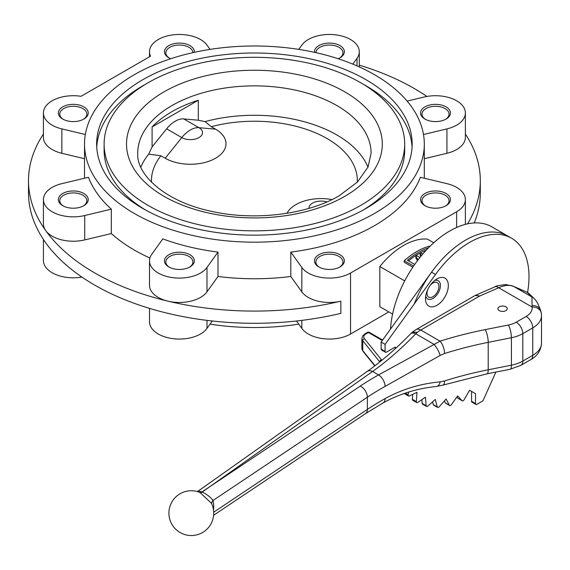 <?xml version="1.0" encoding="UTF-8"?>
<svg xmlns="http://www.w3.org/2000/svg" width="570" height="570" viewBox="0 0 570 570"><rect width="100%" height="100%" fill="white"/><g stroke="black" fill="none" stroke-linecap="round" stroke-linejoin="round"><path stroke-width="0.85" d="M357.319 182.136A102.949 59.437 0 0 0 327.201 138.638A102.949 59.437 0 0 0 211.278 126.697L215.553 129.162A35.604 20.556 0 0 1 215.553 158.239A35.604 20.556 0 0 1 165.2 158.239L160.925 155.767A102.949 59.437 0 0 0 151.485 182.136M211.278 126.697L204.986 121.617A116.686 67.367 180 0 1 336.913 135.005A116.686 67.367 180 0 1 367.978 167.181M426.21 250.209A67.21 38.803 120 0 0 418.366 253.985A67.21 38.803 120 0 0 408.519 260.868M429.823 246.489L429.324 246.197A69.077 39.886 120 0 0 416.784 251.548A69.077 39.886 120 0 0 404.244 260.682L413.585 266.076M428.462 247.85A69.077 39.886 120 0 0 418.366 252.467A69.077 39.886 120 0 0 407.407 260.226L414.718 264.444M421.43 255.659L420.147 253.8A69.077 39.886 -60 0 1 420.411 253.643A69.077 39.886 -60 0 1 421.202 253.194L422.755 254.092M427.728 289.617A8.4 4.852 120 0 0 428.754 297.127A8.4 4.852 120 0 0 432.958 296.706A8.4 4.852 120 0 0 438.444 289.304A8.4 4.852 120 0 0 437.154 282.57A8.4 4.852 120 0 0 432.958 282.991A8.4 4.852 120 0 0 430.136 285.435M189.425 267.223A13.537 7.816 0 0 0 192.924 261.986A13.537 7.816 0 0 0 179.386 254.17A13.537 7.816 0 0 0 165.849 261.986A13.537 7.816 0 0 0 169.347 267.223M194.32 260.839A14.934 8.621 0 0 0 179.386 252.218A14.934 8.621 0 0 0 164.452 260.839A14.934 8.621 0 0 0 168.827 266.938A14.934 8.621 0 0 0 189.945 266.938A14.934 8.621 0 0 0 194.32 260.839M83.334 205.969A13.537 7.816 0 0 0 86.832 200.733A13.537 7.816 0 0 0 78.475 193.508A13.537 7.816 0 0 0 63.726 195.204A13.537 7.816 0 0 0 59.757 200.733A13.537 7.816 0 0 0 63.249 205.969M83.854 205.685L83.854 205.685A14.934 8.621 0 0 0 83.854 193.494A14.934 8.621 0 0 0 62.736 193.494A14.934 8.621 0 0 0 62.736 205.685A14.934 8.621 0 0 0 83.854 205.685M83.334 119.351A13.537 7.816 -0 0 0 86.832 114.107A13.537 7.816 -0 0 0 73.295 106.291A13.537 7.816 -0 0 0 59.757 114.107A13.537 7.816 -0 0 0 63.249 119.351M73.295 121.588A14.934 8.621 -0 0 0 83.854 119.066A14.934 8.621 -0 0 0 87.096 109.668A14.934 8.621 -0 0 0 73.295 104.338A14.934 8.621 -0 0 0 59.494 109.668A14.934 8.621 -0 0 0 62.736 119.066A14.934 8.621 -0 0 0 73.295 121.588M192.917 52.639A13.537 7.816 -0 0 0 188.955 47.331A13.537 7.816 -0 0 0 174.206 45.636A13.537 7.816 -0 0 0 165.849 52.853A13.537 7.816 -0 0 0 169.347 58.097M194.285 52.34A14.934 8.621 -0 0 0 189.945 45.614A14.934 8.621 -0 0 0 168.827 45.614A14.934 8.621 -0 0 0 168.827 57.812A14.934 8.621 -0 0 0 170.694 58.724M339.464 58.097A13.537 7.816 -0 0 0 342.955 52.853A13.537 7.816 -0 0 0 329.61 45.044A13.537 7.816 -0 0 0 315.894 52.639M338.11 58.724A14.934 8.621 -0 0 0 339.984 57.812A14.934 8.621 -0 0 0 344.358 51.713A14.934 8.621 -0 0 0 329.424 43.092A14.934 8.621 -0 0 0 314.483 51.713A14.934 8.621 -0 0 0 314.526 52.34M445.555 119.351A13.537 7.816 0 0 0 449.046 114.107A13.537 7.816 0 0 0 440.695 106.889A13.537 7.816 0 0 0 425.94 108.585A13.537 7.816 0 0 0 421.978 114.107A13.537 7.816 0 0 0 425.469 119.351M424.949 106.868A14.934 8.621 0 0 0 424.949 119.066A14.934 8.621 0 0 0 446.075 119.066L446.075 119.066A14.934 8.621 0 0 0 446.075 106.868A14.934 8.621 0 0 0 424.949 106.868M445.555 205.969A13.537 7.816 0 0 0 449.046 200.733A13.537 7.816 0 0 0 435.516 192.917A13.537 7.816 0 0 0 421.978 200.733A13.537 7.816 0 0 0 425.469 205.969M435.516 190.964A14.934 8.621 0 0 0 421.714 196.287A14.934 8.621 0 0 0 424.949 205.685A14.934 8.621 0 0 0 435.516 208.214A14.934 8.621 0 0 0 446.075 205.685A14.934 8.621 0 0 0 449.31 196.287A14.934 8.621 0 0 0 435.516 190.964M339.464 267.223A13.537 7.816 0 0 0 342.955 261.986A13.537 7.816 0 0 0 338.993 256.457A13.537 7.816 0 0 0 324.245 254.762A13.537 7.816 0 0 0 315.887 261.986A13.537 7.816 0 0 0 319.378 267.223M339.984 254.74A14.934 8.621 0 0 0 318.858 254.74A14.934 8.621 0 0 0 318.858 266.938L318.858 266.938A14.934 8.621 0 0 0 339.984 266.938A14.934 8.621 0 0 0 339.984 254.74M426.901 96.451A225.905 130.423 0 0 0 414.141 88.443A225.905 130.423 0 0 0 359.292 65.151M433.742 242.777L427.35 239.094A67.21 38.803 120 0 0 403.589 245.456A67.21 38.803 120 0 0 379.827 266.532L379.827 306.703L392.588 314.07M527.556 292.531A84.011 48.507 120 0 0 511.596 238.239L491.796 226.81A84.011 48.507 120 0 0 449.787 230.971A84.011 48.507 120 0 0 390.521 329.061M511.596 238.239A84.011 48.507 120 0 0 435.516 274.483L431.554 272.196A84.011 48.507 120 0 1 507.635 235.952A84.011 48.507 120 0 0 465.626 240.113A84.011 48.507 120 0 0 414.24 303.967M104.111 144.082A150.295 86.768 0 0 0 196.892 224.245A150.295 86.768 0 0 0 360.675 205.435A150.295 86.768 0 0 0 404.693 144.082A150.295 86.768 0 0 0 311.918 63.918A150.295 86.768 0 0 0 148.129 82.728A150.295 86.768 0 0 0 104.111 144.082L104.111 150.181A150.295 86.768 0 0 0 145.557 210.009M365.954 208.485A157.762 91.079 0 0 0 412.16 144.082A157.762 91.079 0 0 0 314.775 59.936A157.762 91.079 0 0 0 142.849 79.679A157.762 91.079 0 0 0 96.643 144.082A157.762 91.079 0 0 0 194.035 228.228A157.762 91.079 0 0 0 365.954 208.485M412.074 147.131A157.762 91.079 0 0 0 363.254 84.253M145.557 84.253A157.762 91.079 0 0 0 142.849 85.778A157.762 91.079 0 0 0 96.736 147.131M290.807 252.083L301.822 267.437A29.875 17.25 0 0 0 350.543 273.037L456.634 211.784A29.875 17.25 0 0 0 465.384 199.585A29.875 17.25 0 0 0 446.944 183.654L420.354 177.291A169.896 98.09 180 0 1 374.54 225.635A169.896 98.09 180 0 1 290.807 252.083L290.807 276.478A169.896 98.09 180 0 1 217.996 276.478L217.996 252.083A169.896 98.09 180 0 1 162.806 238.887L151.791 254.241A29.875 17.25 0 0 0 149.511 260.839A29.875 17.25 0 0 0 173.558 277.754A29.875 17.25 0 0 0 206.981 267.437L217.996 252.083M134.271 74.72A169.896 98.09 0 0 0 84.51 144.082A169.896 98.09 0 0 0 189.39 234.705A169.896 98.09 0 0 0 374.54 213.436A169.896 98.09 0 0 0 424.301 144.082A169.896 98.09 0 0 0 319.421 53.459A169.896 98.09 0 0 0 134.271 74.72M111.321 209.162A169.896 98.09 180 0 1 88.457 177.291L61.859 183.654A29.875 17.25 -0 0 0 43.42 199.585A29.875 17.25 -0 0 0 84.723 215.524L111.321 209.162L111.321 233.55A169.896 98.09 180 0 0 149.917 258.011M210.052 324.131A169.896 98.09 0 0 0 298.751 324.131M204.986 121.617L198.296 120.213L183.775 118.916A24.268 14.015 -60 0 0 166.611 128.827L152.09 146.889L152.09 126.932L198.296 100.256L198.296 120.213M198.296 100.256A116.686 67.367 0 0 0 171.898 111.691A116.686 67.367 0 0 0 152.09 126.932M140.833 167.181A116.686 67.367 180 0 1 148.699 154.114L152.09 146.889M149.511 308.377L149.511 321.815A29.875 17.25 0 0 0 173.558 338.73A29.875 17.25 0 0 0 206.981 328.413L212.304 321.003M43.42 239.478L43.42 260.561A29.875 17.25 -0 0 0 81.909 277.077M210.052 49.398L206.981 45.116A29.875 17.25 0 0 0 173.558 34.799A29.875 17.25 0 0 0 149.511 51.713A29.875 17.25 0 0 0 150.537 56.188L81.04 96.309A29.875 17.25 0 0 0 43.42 112.967A29.875 17.25 0 0 0 61.859 128.898L85.322 134.506M352.844 64.139L357.019 58.311A29.875 17.25 0 0 0 359.292 51.713A29.875 17.25 0 0 0 335.253 34.799A29.875 17.25 0 0 0 301.822 45.116L298.751 49.398M423.489 134.506L446.944 128.898A29.875 17.25 0 0 0 465.384 112.967A29.875 17.25 0 0 0 424.08 97.028L407.108 101.09M388.833 311.904L350.543 334.013A29.875 17.25 0 0 1 301.822 328.413L296.507 321.003M465.376 224.373A29.875 17.25 0 0 0 465.384 223.982L465.384 199.585M290.807 276.478L301.822 291.833A29.875 17.25 0 0 0 340.853 301.16L340.853 313.358A225.905 130.423 0 0 1 167.958 313.358A225.905 130.423 0 0 1 45.693 242.77A225.905 130.423 0 0 1 28.5 192.859L28.5 180.669A225.905 130.423 0 0 0 45.693 230.579A29.875 17.25 0 0 0 84.723 239.913L111.321 233.55M43.42 112.967L43.42 137.356A29.875 17.25 0 0 0 61.859 153.287L84.51 158.702M363.254 210.009A150.295 86.768 0 0 0 404.693 150.181L404.693 144.082M424.301 158.702L446.944 153.287A29.875 17.25 0 0 0 465.384 137.356L465.384 112.967M43.42 199.585L43.42 223.982A29.875 17.25 0 0 0 45.693 230.579A225.905 130.423 0 0 0 167.958 301.16A29.875 17.25 0 0 0 206.981 291.833L217.996 276.478M149.511 260.839L149.511 285.228A29.875 17.25 0 0 0 167.958 301.16A225.905 130.423 0 0 0 340.853 301.16M379.827 266.532L404.714 280.896M404.244 260.682L404.244 262.257L412.815 267.209M467.564 223.846A225.905 130.423 0 0 0 480.31 180.669A225.905 130.423 0 0 0 465.384 134.05M474.219 222.934A225.905 130.423 0 0 0 480.31 192.859L480.31 180.669M43.42 134.05A225.905 130.423 0 0 0 28.5 180.669M418.081 259.863L415.872 256.507A69.077 39.886 -60 0 1 416.934 255.802L419.912 257.519M417.539 260.576L415.872 258.039L415.872 256.507M420.859 256.35L420.147 255.324L420.147 253.8M148.699 154.114L160.925 155.767M331.975 199.585A35.604 20.556 0 0 0 286.945 213.294M505.889 306.81A4.667 2.693 0 0 0 500.809 306.225A4.667 2.693 0 0 0 497.924 308.712A4.667 2.693 0 0 0 499.291 310.621A4.667 2.693 0 0 0 504.379 311.206A4.667 2.693 0 0 0 507.257 308.712A4.667 2.693 0 0 0 505.889 306.81M211.427 503.267L200.177 492.665L197.783 491.689A22.401 22.401 0 0 0 180.113 532.537A22.401 22.401 0 0 0 211.42 503.253M436.919 278.951L436.919 278.951A16.152 9.327 120 0 0 425.498 298.73A16.152 9.327 120 0 0 436.919 305.32A16.152 9.327 120 0 0 448.334 285.541A16.152 9.327 120 0 0 436.919 278.951M425.712 296.072A10.545 6.092 120 0 0 432.958 298.459A10.545 6.092 120 0 0 440.361 286.603A10.545 6.092 120 0 0 434.725 280.461M408.69 392.039L408.134 394.739A1.867 1.076 120 0 0 408.476 396.015A1.867 1.076 120 0 0 409.296 395.986L416.998 392.31L416.328 401.601A1.867 1.076 120 0 0 416.706 402.591A1.867 1.076 120 0 0 417.639 402.498A1.867 1.076 120 0 0 417.76 402.427L425.462 397.197L426.139 405.705A1.867 1.076 120 0 0 426.517 406.431A1.867 1.076 120 0 0 427.45 406.339A1.867 1.076 120 0 0 427.792 406.089L435.266 399.463L437.268 406.937A1.867 1.076 120 0 0 437.61 407.422A1.867 1.076 120 0 0 438.544 407.329A1.867 1.076 120 0 0 439.099 406.866L446.111 399.043L449.381 405.249A1.867 1.076 120 0 0 449.645 405.534A1.867 1.076 120 0 0 450.578 405.441A1.867 1.076 120 0 0 451.333 404.728L457.667 395.943L462.106 400.703A1.867 1.076 120 0 0 462.249 400.817A1.867 1.076 120 0 0 463.182 400.724A1.867 1.076 120 0 0 464.123 399.741L469.587 390.265L475.53 393.699L471.568 391.412L471.568 401.323A1.867 1.076 120 0 0 471.953 402.178L475.914 404.458A1.867 1.076 120 0 0 476.848 404.365L482.947 400.845L495.872 372.082M494.967 286.817L475.216 295.445L479.691 296.022L420.781 330.03A29.875 17.25 120 0 0 417.368 332.324L415.758 333.806C401.586 348.491 387.194 361.038 372.58 371.462A9.334 5.907 -125.3 0 0 367.187 371.462L198.267 491.012L201.994 491.924L360.311 386.068A289.382 167.074 180 0 1 378.58 374.925L440.069 341.166A289.382 167.074 180 0 1 485.177 329.631L508.376 325.021A20.534 11.856 0 0 0 516.206 322.192L526.153 316.45A20.534 11.856 0 0 0 532.088 307.038L531.967 296.998L527.086 292.303A9.334 9.063 133.9 0 1 529.316 293.863L534.197 298.559C536.926 301.722 537.218 301.73 540.588 310.344L541.315 313.265A9.334 7.595 171.4 0 0 532.088 307.038L498.693 287.757A9.334 4.589 -113.5 0 0 494.967 286.817L494.967 286.817C495.031 286.154 498.672 285.406 505.889 284.572L512.587 286.026C508.454 284.786 503.823 285.363 498.693 287.757L479.691 296.022L475.501 295.303M395.003 347.201L396.186 347.885L395.003 347.201L386.417 352.16A1.867 1.076 120 0 1 385.484 352.253L381.522 349.966A1.867 1.076 120 0 1 381.138 349.111L381.138 342.064L431.554 272.196M456.869 397.048L458.145 398.416A1.867 1.076 120 0 0 458.294 398.53A1.867 1.076 120 0 0 458.465 398.601M444.372 400.981L445.419 402.962A1.867 1.076 120 0 0 445.683 403.247L449.645 405.534M432.559 401.864L433.307 404.65A1.867 1.076 120 0 0 433.649 405.135L437.61 407.422M421.878 399.634L422.178 403.418A1.867 1.076 120 0 0 422.555 404.144L426.517 406.431M412.73 394.347L412.367 399.314A1.867 1.076 120 0 0 412.751 400.304L416.706 402.591M404.272 393.478A1.867 1.076 120 0 0 404.515 393.728L408.476 396.015M475.53 393.699L475.53 403.603A1.867 1.076 120 0 0 475.914 404.458M435.516 274.483L385.099 344.351L381.138 342.064M385.099 344.351L385.099 351.398A1.867 1.076 120 0 0 385.484 352.253M485.177 329.631A9.334 2.48 -101.2 0 1 488.212 342.349L488.212 369.788L511.411 365.178L511.411 337.739L488.212 342.349A280.048 161.68 0 0 0 444.564 353.514L440.175 355.438L385.056 386.424A280.048 161.68 0 0 0 367.379 397.212L212.959 500.51A5.6 4.154 -17.7 0 0 211.784 504.037M213.7 512.209L367.379 409.403A280.048 161.68 180 0 1 385.056 398.622C402.014 389.281 420.389 383.695 440.175 381.864L444.564 380.952A9.334 3.669 72.4 0 1 442.89 385.128L486.994 373.849L510.193 369.239L520.873 365.334L530.82 359.599C537.432 355.915 540.994 350.422 541.5 343.133A29.875 17.25 0 0 1 532.75 355.324L532.75 327.885L522.811 333.628L522.811 361.067L532.75 355.324A9.334 5.386 60 0 1 530.82 359.599M529.316 293.863A9.334 9.334 0 0 0 526.587 292.04L526.587 292.04A9.334 6.063 -66.4 0 1 527.086 292.303L511.575 285.549M440.175 381.864A9.334 4.952 84.1 0 1 436.492 386.474L442.89 385.128M534.197 298.559A9.334 9.063 133.9 0 0 531.967 296.998L513.691 286.446A9.334 6.063 -66.4 0 0 513.192 286.183L526.587 292.04M540.588 310.344A9.334 7.667 160.5 0 0 532.202 305.613M444.564 353.514A9.334 3.669 -107.6 0 0 440.069 341.166L420.781 330.03A9.334 5.386 -120 0 0 416.114 329.567L475.216 295.445M440.175 355.438A9.334 2.415 -119.2 0 0 433.927 344.294L415.758 333.806A9.334 4.425 -135.9 0 0 410.664 333.771L412.288 332.203L417.368 332.324L412.445 332.075M385.056 386.424A9.334 5.287 -119.1 0 0 378.58 374.925L372.58 371.462L202.257 492.053C207.266 494.553 210.836 497.375 212.959 500.51A23.897 12.747 -63.5 0 1 213.472 509.844M200.177 492.665A5.6 2.772 -63.5 0 0 202.257 492.053L201.994 491.924A5.6 3.114 -64.7 0 1 199.757 492.466M382.278 340.49L368.377 332.467A1.867 1.076 120 0 1 369.31 332.374L382.598 340.041M163.975 91.87A127.887 73.836 0 0 0 163.975 196.294A127.887 73.836 0 0 0 344.836 196.294A127.887 73.836 0 0 0 344.836 91.87A127.887 73.836 0 0 0 163.975 91.87M171.898 105.593A116.686 67.367 0 0 0 137.719 153.23C136.323 174.677 165.001 201.36 210.237 211.05C253.593 221.303 307.437 214.669 339.236 195.738L357.518 181.944L368.092 166.917L371.091 153.23A116.686 67.367 0 0 0 299.058 90.986A116.686 67.367 0 0 0 171.898 105.593M206.981 320.383L206.981 328.413M301.822 320.383L301.822 328.413M456.634 211.784L456.634 227.473M301.822 267.437L301.822 291.833M350.543 273.037L350.543 334.013M61.859 128.898L61.859 153.287M446.944 128.898L446.944 153.287M357.019 58.311L357.019 65.906M84.723 215.524L84.723 239.913M206.981 267.437L206.981 291.833M166.611 128.827L181.794 137.591A24.268 14.015 -60 0 1 190.38 129.981A24.268 14.015 -60 0 1 198.959 127.68A12.134 7.004 180 0 1 198.959 137.591A12.134 7.004 180 0 1 181.794 137.591L165.2 158.239M215.553 129.162L198.959 127.68L183.775 118.916M326.867 201.937A12.134 7.004 0 0 0 314.661 202.143A12.134 7.004 0 0 0 308.947 208.371M408.134 394.739L405.327 393.115M416.328 401.601L412.367 399.314M426.139 405.705L422.178 403.418M437.268 406.937L433.307 404.65M449.381 405.249L445.419 402.962M462.106 400.703L458.145 398.416M475.53 403.603L471.568 401.323M385.099 351.398L381.138 349.111M213.622 515.244L365.505 413.642A9.334 5.771 56.2 0 0 367.379 409.403L367.379 397.212A9.334 5.771 -123.8 0 0 360.311 386.068M379.791 361.964L362.777 340.718L362.777 350.621L374.982 365.726M365.961 333.863A1.867 1.076 60 0 0 365.021 333.771L367.443 332.374A1.867 1.076 60 0 1 368.377 332.467L365.961 333.863A7.467 4.311 0 0 0 364.472 338.737L381.487 359.798A11.201 6.47 180 0 1 381.85 360.304M395.758 348.27L394.454 347.522M444.564 380.952A280.048 161.68 180 0 1 488.212 369.788A9.334 2.48 78.8 0 1 486.994 373.849M361.9 348.348A9.334 5.386 0 0 0 362.777 350.621A1.867 1.382 -38.9 0 0 363.019 351.341L361.9 348.348L361.9 338.438A9.334 5.386 180 0 0 362.777 340.718A1.867 1.382 -38.9 0 1 364.472 338.737M379.884 361.893A9.334 5.386 0 0 0 379.791 361.779A1.867 1.382 -38.9 0 1 381.487 359.798M516.206 322.192A9.334 5.386 -120 0 1 522.811 333.628A29.875 17.25 180 0 1 511.411 337.739A9.334 2.48 -101.2 0 0 508.376 325.021M510.193 369.239A9.334 2.48 78.8 0 0 511.411 365.178A29.875 17.25 0 0 0 522.811 361.067A9.334 5.386 60 0 1 520.873 365.334M541.315 313.265L541.5 315.687A29.875 17.25 180 0 1 532.75 327.885A9.334 5.386 -120 0 0 526.153 316.45M385.056 398.622A9.334 5.287 60.9 0 1 383.118 402.897L383.118 402.897C399.456 393.884 417.247 388.412 436.492 386.474M84.51 178.239L84.51 144.082M149.511 51.713L149.511 56.779M424.301 178.239L424.301 144.082M359.292 51.713L359.292 66.918M462.249 400.817L458.294 398.53M541.5 315.687L541.5 343.133M365.505 413.642L383.118 402.897M513.192 286.183L511.725 285.599M412.288 332.203L416.114 329.567M367.187 371.462C381.836 361.095 396.328 348.534 410.664 333.771M198.267 491.012L196.971 491.511M374.768 365.89L363.019 351.341M365.021 333.771L362.705 335.873L361.9 338.438M369.31 332.374A1.867 1.867 0 0 0 367.443 332.374"/></g></svg>
